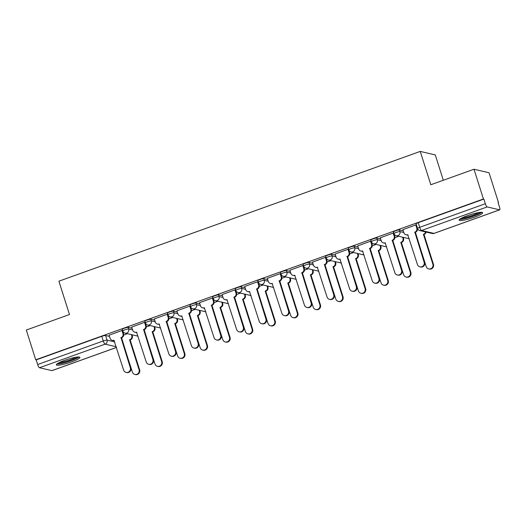 <?xml version="1.0" encoding="UTF-8"?>
<svg xmlns="http://www.w3.org/2000/svg" width="526" height="526" viewBox="0 0 526 526"><rect width="100%" height="100%" fill="white"/><g stroke="black" fill="none" stroke-linecap="round" stroke-linejoin="round"><path stroke-width="0.79" d="M132.072 328.277L128.186 327.369A3.176 0.473 162.4 0 0 124.412 328.204A3.176 0.473 162.4 0 0 122.262 329.368L122.788 331.012A3.176 0.473 -17.6 0 1 124.932 329.848A3.176 0.473 -17.6 0 1 128.706 329.013L132.598 329.92M154.677 320.156L150.784 319.249A3.176 0.473 162.4 0 0 147.01 320.084A3.176 0.473 162.4 0 0 144.867 321.255L145.386 322.898A3.176 0.473 -17.6 0 1 147.536 321.734A3.176 0.473 -17.6 0 1 151.31 320.893L155.196 321.8M177.275 312.043L173.389 311.136A3.176 0.473 162.4 0 0 169.615 311.971A3.176 0.473 162.4 0 0 167.465 313.134L167.991 314.778A3.176 0.473 -17.6 0 1 170.135 313.614A3.176 0.473 -17.6 0 1 173.909 312.779L177.801 313.687M199.88 303.923L195.988 303.015A3.176 0.473 162.4 0 0 192.214 303.85A3.176 0.473 162.4 0 0 190.07 305.014L190.59 306.658A3.176 0.473 -17.6 0 1 192.74 305.494A3.176 0.473 -17.6 0 1 196.514 304.659L200.399 305.567M222.478 295.803L218.592 294.895A3.176 0.473 162.4 0 0 214.818 295.73A3.176 0.473 162.4 0 0 212.668 296.894L213.194 298.544A3.176 0.473 -17.6 0 1 215.338 297.374A3.176 0.473 -17.6 0 1 219.112 296.539L223.004 297.446M245.083 287.683L241.191 286.775A3.176 0.473 162.4 0 0 237.417 287.617A3.176 0.473 162.4 0 0 235.273 288.781L235.793 290.424A3.176 0.473 -17.6 0 1 237.943 289.261A3.176 0.473 -17.6 0 1 241.717 288.426L245.603 289.333M267.681 279.569L263.796 278.662A3.176 0.473 162.4 0 0 260.022 279.497A3.176 0.473 162.4 0 0 257.871 280.66L258.397 282.304A3.176 0.473 -17.6 0 1 260.541 281.14A3.176 0.473 -17.6 0 1 264.315 280.305L268.207 281.213M290.286 271.449L286.394 270.542A3.176 0.473 162.4 0 0 282.62 271.377A3.176 0.473 162.4 0 0 280.476 272.54L280.996 274.184A3.176 0.473 -17.6 0 1 283.146 273.02A3.176 0.473 -17.6 0 1 286.92 272.185L290.806 273.093M312.885 263.329L308.999 262.421A3.176 0.473 162.4 0 0 305.225 263.256A3.176 0.473 162.4 0 0 303.075 264.427L303.601 266.071A3.176 0.473 -17.6 0 1 305.744 264.907A3.176 0.473 -17.6 0 1 309.518 264.065L313.411 264.972M335.489 255.215L331.597 254.308A3.176 0.473 162.4 0 0 327.823 255.143A3.176 0.473 162.4 0 0 325.679 256.307L326.199 257.95A3.176 0.473 -17.6 0 1 328.349 256.787A3.176 0.473 -17.6 0 1 332.123 255.952L336.009 256.859M358.088 247.095L354.202 246.188A3.176 0.473 162.4 0 0 350.428 247.023A3.176 0.473 162.4 0 0 348.278 248.187L348.804 249.83A3.176 0.473 -17.6 0 1 350.947 248.666A3.176 0.473 -17.6 0 1 354.721 247.831L358.614 248.739M380.692 238.975L376.8 238.068A3.176 0.473 162.4 0 0 373.026 238.903A3.176 0.473 162.4 0 0 370.883 240.066L371.402 241.71A3.176 0.473 -17.6 0 1 373.552 240.546A3.176 0.473 -17.6 0 1 377.326 239.711L381.212 240.619M403.291 230.855L399.405 229.947A3.176 0.473 162.4 0 0 395.631 230.789A3.176 0.473 162.4 0 0 393.481 231.953L394.007 233.597A3.176 0.473 -17.6 0 1 396.15 232.433A3.176 0.473 -17.6 0 1 399.924 231.598L403.817 232.505M474.334 217.238A12.374 1.854 162.4 0 0 482.704 212.695A12.374 1.854 162.4 0 0 467.489 215.64A12.374 1.854 162.4 0 0 459.119 220.177A12.374 1.854 162.4 0 0 474.334 217.238M71.562 361.908A12.374 1.854 162.4 0 0 79.932 357.371A12.374 1.854 162.4 0 0 64.718 360.31A12.374 1.854 162.4 0 0 56.341 364.853A12.374 1.854 162.4 0 0 71.562 361.908M498.109 202.635L498.47 202.503L498.037 202.398L499.503 207.034A3.176 0.763 70.2 0 1 499.7 209.815A3.176 0.763 70.2 0 1 499.575 209.821L487.161 206.922L421.53 230.5L433.943 233.393L499.575 209.821M443.319 180.254L435.285 154.92L420.235 151.409L430.814 184.751L473.985 169.24L483.427 198.992L35.735 359.797L26.3 330.045L69.478 314.535L58.899 281.193L420.235 151.409M473.985 169.24L489.035 172.752L498.47 202.503M116.456 347.476L52.015 370.62A3.176 0.763 -109.8 0 1 51.89 370.626L39.47 367.727A3.176 0.763 -109.8 0 1 37.648 364.531L36.176 359.896L101.807 336.324A3.176 0.473 -17.6 0 1 105.581 335.489L109.474 336.397M36.176 359.896L35.735 359.797M483.861 199.091L418.229 222.669A3.176 0.473 162.4 0 0 416.086 223.833L417.552 228.468A3.176 0.473 -17.6 0 1 419.702 227.304L485.334 203.726L483.861 199.091L483.427 198.992M485.334 203.726A3.176 0.763 70.2 0 0 487.161 206.922M416.368 225.128L415.816 224.937L402.909 229.652M393.764 233.248L393.218 233.057L380.311 237.772M371.165 241.368L370.613 241.178L357.706 245.892M348.56 249.488L348.015 249.291L335.108 254.005M325.962 257.602L325.41 257.411L312.503 262.126M303.357 265.722L302.812 265.531L289.905 270.246M280.759 273.842L280.207 273.645L267.3 278.359M258.154 281.956L257.608 281.765L244.702 286.479M235.556 290.076L235.004 289.885L222.097 294.599M212.951 298.196L212.405 298.005L199.499 302.72M190.353 306.316L189.801 306.119L176.894 310.833M167.748 314.43L167.202 314.239L154.296 318.953M145.15 322.55L144.597 322.359L131.691 327.073M122.545 330.67L121.999 330.473L109.092 335.187M417.999 229.356L417.493 229.533M398.708 236.286L394.894 237.653M376.103 244.406L372.29 245.773M353.505 252.519L349.691 253.894M330.9 260.64L327.087 262.007M308.295 268.76L304.488 270.127M285.697 276.873L281.883 278.247M263.092 284.993L259.285 286.361M240.494 293.113L236.68 294.481M217.889 301.234L214.082 302.601M195.291 309.347L191.477 310.721M172.686 317.467L168.879 318.835M150.088 325.587L146.274 326.955M127.483 333.701L123.676 335.075M402.89 229.586L403.889 232.748A3.176 3.044 -76.9 0 0 407.735 234.695L417.44 264.519A3.649 3.498 -76.9 0 0 423.345 265.742A3.649 3.498 -76.9 0 0 424.107 262.126L414.836 232.144A3.176 3.044 -76.9 0 0 416.789 228.113L417.355 228.245A3.176 3.044 103.1 0 1 415.408 232.275L424.673 262.257A3.649 3.498 103.1 0 1 420.517 267.011L419.945 266.873M416.349 225.062L417.355 228.245M408.051 234.912A3.176 3.044 103.1 0 1 406.637 234.925L406.072 234.793M415.783 224.95L416.789 228.113M414.62 232.222L415.192 232.354M426.185 232.071A3.176 3.044 103.1 0 1 424.186 234.326L423.614 234.195A3.176 3.044 -76.9 0 0 425.613 231.94M416.572 236.72L426.218 266.564A3.649 3.498 -76.9 0 0 432.122 267.793A3.649 3.498 -76.9 0 0 432.878 264.17L423.397 234.267M423.969 234.405L433.45 264.302A3.649 3.498 103.1 0 1 429.288 269.056L428.723 268.924M380.285 237.699L381.291 240.862A3.176 3.044 -76.9 0 0 385.137 242.815L394.842 272.639A3.649 3.498 -76.9 0 0 400.746 273.862A3.649 3.498 -76.9 0 0 401.502 270.246L392.238 240.264A3.176 3.044 -76.9 0 0 394.184 236.233L394.756 236.365A3.176 3.044 103.1 0 1 392.804 240.395L402.074 270.377A3.649 3.498 103.1 0 1 397.912 275.124L397.34 274.993M393.744 233.182L394.756 236.365M385.446 243.025A3.176 3.044 103.1 0 1 384.039 243.045L383.467 242.913M393.178 233.071L394.184 236.233M392.021 240.343L392.587 240.474M357.687 245.82L358.686 248.982A3.176 3.044 -76.9 0 0 362.532 250.935L372.237 280.752A3.649 3.498 -76.9 0 0 378.141 281.982A3.649 3.498 -76.9 0 0 378.904 278.359L369.633 248.384A3.176 3.044 -76.9 0 0 371.586 244.353L372.152 244.485A3.176 3.044 103.1 0 1 370.205 248.515L379.47 278.497A3.649 3.498 103.1 0 1 375.314 283.244L374.742 283.113M371.146 241.296L372.152 244.485M362.848 251.145A3.176 3.044 103.1 0 1 361.434 251.165L360.869 251.034M370.58 241.191L371.586 244.353M369.416 248.463L369.988 248.594M480.659 212.326A10.711 1.604 -17.6 0 1 480.481 212.543A10.711 1.604 -17.6 0 1 470.514 216.929A10.711 1.604 -17.6 0 1 460.572 218.698M462.242 217.803A9.915 1.486 162.4 0 0 470.744 215.91A9.915 1.486 162.4 0 0 478.778 212.557M459.658 219.329A12.295 1.841 162.4 0 0 471.086 216.995A12.295 1.841 162.4 0 0 481.77 212.313M77.887 356.996A10.711 1.604 -17.6 0 1 77.71 357.22A10.711 1.604 -17.6 0 1 67.742 361.599A10.711 1.604 -17.6 0 1 57.801 363.374M59.471 362.473A9.915 1.486 162.4 0 0 67.972 360.58A9.915 1.486 162.4 0 0 76.007 357.226M56.887 364.005A12.295 1.841 162.4 0 0 68.314 361.664A12.295 1.841 162.4 0 0 78.999 356.99M403.186 237.331L403.527 238.41A3.176 3.044 103.1 0 1 401.581 242.447L401.009 242.308A3.176 3.044 -76.9 0 0 402.962 238.278L402.62 237.2M393.974 244.84L403.613 274.684A3.649 3.498 -76.9 0 0 409.524 275.907A3.649 3.498 -76.9 0 0 410.28 272.29L400.792 242.387M401.364 242.519L410.852 272.422A3.649 3.498 103.1 0 1 406.69 277.176L406.118 277.038M380.587 245.451L380.929 246.53A3.176 3.044 103.1 0 1 378.983 250.56L378.411 250.429A3.176 3.044 -76.9 0 0 380.357 246.398L380.015 245.313M371.369 252.96L381.015 282.804A3.649 3.498 -76.9 0 0 386.919 284.027A3.649 3.498 -76.9 0 0 387.675 280.411L378.194 250.507M378.759 250.639L388.247 280.542A3.649 3.498 103.1 0 1 384.085 285.289L383.513 285.158M335.082 253.94L336.088 257.102A3.176 3.044 -76.9 0 0 339.934 259.048L349.639 288.873A3.649 3.498 -76.9 0 0 355.543 290.096A3.649 3.498 -76.9 0 0 356.299 286.479L347.035 256.497A3.176 3.044 -76.9 0 0 348.981 252.467L349.553 252.605A3.176 3.044 103.1 0 1 347.601 256.635L356.871 286.611A3.649 3.498 103.1 0 1 352.709 291.365L352.137 291.226M348.541 249.416L349.553 252.605M340.243 259.265A3.176 3.044 103.1 0 1 338.836 259.285L338.264 259.147M347.975 249.304L348.981 252.467M346.818 256.576L347.384 256.714M312.483 262.053L313.483 265.216A3.176 3.044 -76.9 0 0 317.329 267.169L327.034 296.993A3.649 3.498 -76.9 0 0 332.938 298.216A3.649 3.498 -76.9 0 0 333.701 294.599L324.43 264.617A3.176 3.044 -76.9 0 0 326.383 260.587L326.948 260.718A3.176 3.044 103.1 0 1 325.002 264.749L334.266 294.731A3.649 3.498 103.1 0 1 330.111 299.478L329.539 299.347M325.942 257.536L326.948 260.718M317.645 267.379A3.176 3.044 103.1 0 1 316.231 267.399L315.659 267.267M325.377 257.424L326.383 260.587M324.213 264.696L324.785 264.828M289.879 270.173L290.885 273.336A3.176 3.044 -76.9 0 0 294.731 275.289L304.436 305.113A3.649 3.498 -76.9 0 0 310.34 306.336A3.649 3.498 -76.9 0 0 311.096 302.713L301.832 272.738A3.176 3.044 -76.9 0 0 303.778 268.707L304.35 268.839A3.176 3.044 103.1 0 1 302.397 272.869L311.668 302.851A3.649 3.498 103.1 0 1 307.506 307.598L306.934 307.467M303.338 265.65L304.35 268.839M295.04 275.499A3.176 3.044 103.1 0 1 293.633 275.519L293.061 275.387M302.772 265.545L303.778 268.707M301.615 272.816L302.18 272.948M357.982 253.565L358.324 254.65A3.176 3.044 103.1 0 1 356.378 258.68L355.806 258.549A3.176 3.044 -76.9 0 0 357.759 254.518L357.417 253.433M348.771 261.074L358.41 290.917A3.649 3.498 -76.9 0 0 364.314 292.147A3.649 3.498 -76.9 0 0 365.077 288.524L355.589 258.628M356.161 258.759L365.649 288.662A3.649 3.498 103.1 0 1 361.487 293.409L360.915 293.278M335.384 261.685L335.726 262.77A3.176 3.044 103.1 0 1 333.78 266.8L333.208 266.662A3.176 3.044 -76.9 0 0 335.154 262.632L334.812 261.553M326.166 269.194L335.812 299.038A3.649 3.498 -76.9 0 0 341.716 300.267A3.649 3.498 -76.9 0 0 342.472 296.644L332.991 266.741M333.556 266.879L343.044 296.776A3.649 3.498 103.1 0 1 338.882 301.529L338.31 301.398M312.779 269.805L313.121 270.883A3.176 3.044 103.1 0 1 311.175 274.914L310.603 274.782A3.176 3.044 -76.9 0 0 312.556 270.752L312.207 269.674M303.568 277.314L313.207 307.158A3.649 3.498 -76.9 0 0 319.111 308.381A3.649 3.498 -76.9 0 0 319.874 304.764L310.386 274.861M310.958 274.993L320.446 304.896A3.649 3.498 103.1 0 1 316.284 309.643L315.712 309.512M267.28 278.293L268.28 281.456A3.176 3.044 -76.9 0 0 272.126 283.402L281.831 313.226A3.649 3.498 -76.9 0 0 287.735 314.456A3.649 3.498 -76.9 0 0 288.498 310.833L279.227 280.858A3.176 3.044 -76.9 0 0 281.18 276.821L281.745 276.959A3.176 3.044 103.1 0 1 279.799 280.989L289.063 310.965A3.649 3.498 103.1 0 1 284.908 315.718L284.336 315.587M280.739 273.77L281.745 276.959M272.435 283.619A3.176 3.044 103.1 0 1 271.028 283.639L270.456 283.507M280.174 273.658L281.18 276.821M279.01 280.93L279.582 281.068M290.181 277.919L290.523 279.004A3.176 3.044 103.1 0 1 288.577 283.034L288.005 282.903A3.176 3.044 -76.9 0 0 289.951 278.872L289.609 277.787M280.963 285.427L290.608 315.278A3.649 3.498 -76.9 0 0 296.513 316.501A3.649 3.498 -76.9 0 0 297.269 312.885L287.788 282.981M288.353 283.113L297.841 313.016A3.649 3.498 103.1 0 1 293.679 317.763L293.107 317.632M244.675 286.414L245.681 289.576A3.176 3.044 -76.9 0 0 249.528 291.522L259.233 321.347A3.649 3.498 -76.9 0 0 265.137 322.57A3.649 3.498 -76.9 0 0 265.893 318.953L256.629 288.971A3.176 3.044 -76.9 0 0 258.575 284.941L259.147 285.072A3.176 3.044 103.1 0 1 257.194 289.103L266.465 319.085A3.649 3.498 103.1 0 1 262.303 323.838L261.731 323.7M258.135 281.89L259.147 285.072M249.837 291.739A3.176 3.044 103.1 0 1 248.43 291.752L247.858 291.621M257.569 281.778L258.575 284.941M256.412 289.05L256.977 289.182M267.576 286.039L267.918 287.124A3.176 3.044 103.1 0 1 265.972 291.154L265.4 291.023A3.176 3.044 -76.9 0 0 267.353 286.992L267.004 285.907M258.365 293.547L268.004 323.391A3.649 3.498 -76.9 0 0 273.908 324.621A3.649 3.498 -76.9 0 0 274.671 320.998L265.183 291.095M265.755 291.233L275.243 321.13A3.649 3.498 103.1 0 1 271.081 325.883L270.509 325.752M222.077 294.527L223.077 297.69A3.176 3.044 -76.9 0 0 226.923 299.642L236.628 329.467A3.649 3.498 -76.9 0 0 242.532 330.69A3.649 3.498 -76.9 0 0 243.295 327.073L234.024 297.091A3.176 3.044 -76.9 0 0 235.977 293.061L236.542 293.192A3.176 3.044 103.1 0 1 234.596 297.223L243.86 327.205A3.649 3.498 103.1 0 1 239.705 331.952L239.133 331.821M235.536 290.01L236.542 293.192M227.232 299.853A3.176 3.044 103.1 0 1 225.825 299.873L225.253 299.741M234.971 289.898L235.977 293.061M233.807 297.17L234.379 297.302M244.978 294.159L245.32 295.237A3.176 3.044 103.1 0 1 243.367 299.274L242.802 299.136A3.176 3.044 -76.9 0 0 244.748 295.106L244.406 294.027M235.76 301.668L245.405 331.511A3.649 3.498 -76.9 0 0 251.31 332.734A3.649 3.498 -76.9 0 0 252.066 329.118L242.585 299.215M243.15 299.347L252.638 329.25A3.649 3.498 103.1 0 1 248.476 334.003L247.904 333.865M199.472 302.647L200.478 305.81A3.176 3.044 -76.9 0 0 204.325 307.763L214.029 337.58A3.649 3.498 -76.9 0 0 219.934 338.81A3.649 3.498 -76.9 0 0 220.69 335.187L211.426 305.212A3.176 3.044 -76.9 0 0 213.372 301.181L213.944 301.313A3.176 3.044 103.1 0 1 211.991 305.343L221.262 335.325A3.649 3.498 103.1 0 1 217.1 340.072L216.528 339.941M212.931 298.124L213.944 301.313M204.634 307.973A3.176 3.044 103.1 0 1 203.227 307.993L202.655 307.861M212.366 298.018L213.372 301.181M211.209 305.29L211.774 305.422M222.373 302.279L222.715 303.357A3.176 3.044 103.1 0 1 220.769 307.388L220.197 307.256A3.176 3.044 -76.9 0 0 222.15 303.226L221.801 302.141M213.161 309.788L222.8 339.632A3.649 3.498 -76.9 0 0 228.705 340.855A3.649 3.498 -76.9 0 0 229.468 337.238L219.98 307.335M220.552 307.467L230.04 337.37A3.649 3.498 103.1 0 1 225.878 342.117L225.306 341.985M176.874 310.767L177.873 313.93A3.176 3.044 -76.9 0 0 181.72 315.876L191.425 345.7A3.649 3.498 -76.9 0 0 197.329 346.93A3.649 3.498 -76.9 0 0 198.092 343.307L188.821 313.325A3.176 3.044 -76.9 0 0 190.774 309.295L191.339 309.433A3.176 3.044 103.1 0 1 189.393 313.463L198.657 343.439A3.649 3.498 103.1 0 1 194.502 348.192L193.93 348.054M190.333 306.244L191.339 309.433M182.029 316.093A3.176 3.044 103.1 0 1 180.622 316.113L180.05 315.975M189.768 306.132L190.774 309.295M188.604 313.404L189.176 313.542M199.775 310.393L200.117 311.477A3.176 3.044 103.1 0 1 198.164 315.508L197.598 315.376A3.176 3.044 -76.9 0 0 199.545 311.346L199.203 310.261M190.557 317.901L200.202 347.745A3.649 3.498 -76.9 0 0 206.107 348.975A3.649 3.498 -76.9 0 0 206.863 345.352L197.381 315.455M197.947 315.587L207.435 345.49A3.649 3.498 103.1 0 1 203.273 350.237L202.701 350.106M154.269 318.881L155.275 322.043A3.176 3.044 -76.9 0 0 159.122 323.996L168.826 353.82A3.649 3.498 -76.9 0 0 174.731 355.043A3.649 3.498 -76.9 0 0 175.487 351.427L166.223 321.445A3.176 3.044 -76.9 0 0 168.169 317.415L168.741 317.546A3.176 3.044 103.1 0 1 166.788 321.577L176.059 351.559A3.649 3.498 103.1 0 1 171.897 356.306L171.325 356.174M167.728 314.364L168.741 317.546M159.431 324.207A3.176 3.044 103.1 0 1 158.024 324.226L157.452 324.095M167.163 314.252L168.169 317.415M165.999 321.524L166.571 321.656M177.17 318.513L177.512 319.598A3.176 3.044 103.1 0 1 175.566 323.628L174.994 323.49A3.176 3.044 -76.9 0 0 176.946 319.46L176.598 318.381M167.958 326.021L177.597 355.865A3.649 3.498 -76.9 0 0 183.502 357.095A3.649 3.498 -76.9 0 0 184.264 353.472L174.777 323.569M175.349 323.707L184.836 353.603A3.649 3.498 103.1 0 1 180.674 358.357L180.102 358.226M131.671 327.001L132.67 330.164A3.176 3.044 -76.9 0 0 136.517 332.116L146.221 361.941A3.649 3.498 -76.9 0 0 152.126 363.164A3.649 3.498 -76.9 0 0 152.888 359.541L143.618 329.565A3.176 3.044 -76.9 0 0 145.564 325.535L146.136 325.666A3.176 3.044 103.1 0 1 144.19 329.697L153.454 359.679A3.649 3.498 103.1 0 1 149.292 364.426L148.726 364.294M145.13 322.477L146.136 325.666M136.826 332.327A3.176 3.044 103.1 0 1 135.419 332.347L134.847 332.215M144.565 322.372L145.564 325.535M143.401 329.644L143.973 329.776M154.572 326.633L154.914 327.711A3.176 3.044 103.1 0 1 152.961 331.742L152.395 331.61A3.176 3.044 -76.9 0 0 154.342 327.58L154 326.501M145.354 334.141L154.999 363.985A3.649 3.498 -76.9 0 0 160.903 365.208A3.649 3.498 -76.9 0 0 161.66 361.592L152.178 331.689M152.744 331.821L162.232 361.724A3.649 3.498 103.1 0 1 158.07 366.477L157.498 366.339M109.066 335.121L110.072 338.284A3.176 3.044 -76.9 0 0 113.918 340.23L123.617 370.054A3.649 3.498 -76.9 0 0 129.528 371.284A3.649 3.498 -76.9 0 0 130.284 367.661L121.019 337.685A3.176 3.044 -76.9 0 0 122.966 333.648L123.538 333.786A3.176 3.044 103.1 0 1 121.585 337.817L130.856 367.792A3.649 3.498 103.1 0 1 126.694 372.546L126.122 372.415M122.525 330.598L123.538 333.786M114.227 340.447A3.176 3.044 103.1 0 1 112.82 340.467L112.248 340.335M121.96 330.486L122.966 333.648M120.796 337.758L121.368 337.896M131.967 334.746L132.309 335.831A3.176 3.044 103.1 0 1 130.363 339.862L129.791 339.73A3.176 3.044 -76.9 0 0 131.743 335.7L131.395 334.615M122.755 342.255L132.394 372.106A3.649 3.498 -76.9 0 0 138.299 373.328A3.649 3.498 -76.9 0 0 139.061 369.712L129.574 339.809M130.146 339.941L139.633 369.844A3.649 3.498 103.1 0 1 135.471 374.591L134.899 374.459M128.186 327.369L128.706 329.013A3.176 3.044 103.1 0 1 126.759 333.043A3.176 3.044 -76.9 0 1 125.089 333.142L137.503 336.042A3.176 3.044 -76.9 0 0 138.029 336.114A3.176 3.176 0 0 1 137.503 336.042M150.784 319.249L151.31 320.893A3.176 3.044 103.1 0 1 149.358 324.93A3.176 3.044 -76.9 0 1 147.688 325.029L160.108 327.922A3.176 3.044 -76.9 0 0 160.634 327.994A3.176 3.176 0 0 1 160.108 327.922M173.389 311.136L173.909 312.779A3.176 3.044 103.1 0 1 171.963 316.81A3.176 3.044 -76.9 0 1 170.292 316.908L182.706 319.808A3.176 3.044 -76.9 0 0 183.232 319.88A3.176 3.176 0 0 1 182.706 319.808M195.988 303.015L196.514 304.659A3.176 3.044 103.1 0 1 194.561 308.69A3.176 3.044 -76.9 0 1 192.891 308.788L205.311 311.688A3.176 3.044 -76.9 0 0 205.837 311.76A3.176 3.176 0 0 1 205.311 311.688M218.592 294.895L219.112 296.539A3.176 3.044 103.1 0 1 217.166 300.57A3.176 3.044 -76.9 0 1 215.496 300.675L227.909 303.568A3.176 3.044 -76.9 0 0 228.435 303.64A3.176 3.176 0 0 1 227.909 303.568M241.191 286.775L241.717 288.426A3.176 3.044 103.1 0 1 239.764 292.456A3.176 3.044 -76.9 0 1 238.094 292.555L250.514 295.448A3.176 3.044 -76.9 0 0 251.04 295.52A3.176 3.176 0 0 1 250.514 295.448M263.796 278.662L264.315 280.305A3.176 3.044 103.1 0 1 262.369 284.336A3.176 3.044 -76.9 0 1 260.699 284.435L273.112 287.334A3.176 3.044 -76.9 0 0 273.638 287.406A3.176 3.176 0 0 1 273.112 287.334M286.394 270.542L286.92 272.185A3.176 3.044 103.1 0 1 284.967 276.216A3.176 3.044 -76.9 0 1 283.297 276.314L295.717 279.214A3.176 3.044 -76.9 0 0 296.243 279.286M308.999 262.421L309.518 264.065A3.176 3.044 103.1 0 1 307.572 268.102A3.176 3.044 -76.9 0 1 305.902 268.201L318.315 271.094A3.176 3.044 -76.9 0 0 318.841 271.166M331.597 254.308L332.123 255.952A3.176 3.044 103.1 0 1 330.17 259.982A3.176 3.044 -76.9 0 1 328.5 260.081L340.92 262.98A3.176 3.044 -76.9 0 0 341.446 263.053A3.176 3.176 0 0 1 340.92 262.98M354.202 246.188L354.721 247.831A3.176 3.044 103.1 0 1 352.775 251.862A3.176 3.044 -76.9 0 1 351.105 251.961L363.519 254.86A3.176 3.044 -76.9 0 0 364.045 254.932A3.176 3.176 0 0 1 363.519 254.86M376.8 238.068L377.326 239.711A3.176 3.044 103.1 0 1 375.373 243.742A3.176 3.044 -76.9 0 1 373.703 243.847L386.123 246.74A3.176 3.044 -76.9 0 0 386.649 246.812A3.176 3.176 0 0 1 386.123 246.74M399.405 229.947L399.924 231.598A3.176 3.044 103.1 0 1 397.978 235.628A3.176 3.044 -76.9 0 1 396.308 235.727L408.722 238.62A3.176 3.044 -76.9 0 0 409.248 238.692A3.176 3.176 0 0 1 408.722 238.62M105.581 335.489L107.054 340.125L114.688 341.907M116.226 346.746L105.101 344.155L39.47 367.727M51.89 370.626L116.443 347.436M418.229 222.669L419.702 227.304A3.176 0.763 -109.8 0 0 421.53 230.5A3.176 3.044 103.1 0 1 419.86 230.598L432.273 233.491A3.176 3.176 0 0 0 434.068 233.393L499.7 209.815M101.807 336.324L103.28 340.96A3.176 0.473 -17.6 0 1 107.054 340.125A3.176 3.044 -76.9 0 1 105.101 344.155A3.176 0.763 -109.8 0 1 103.28 340.96L37.648 364.531M434.068 233.393A3.176 0.763 70.2 0 1 433.943 233.393A3.176 3.044 103.1 0 1 432.273 233.491M414.836 232.144L415.408 232.275M424.107 262.126L424.673 262.257M424.186 234.326L423.614 234.195M433.45 264.302L432.878 264.17M392.238 240.264L392.804 240.395M401.502 270.246L402.074 270.377M369.633 248.384L370.205 248.515M378.904 278.359L379.47 278.497M401.581 242.447L401.009 242.308M403.527 238.41L402.962 238.278M410.852 272.422L410.28 272.29M378.983 250.56L378.411 250.429M380.929 246.53L380.357 246.398M388.247 280.542L387.675 280.411M347.035 256.497L347.601 256.635M356.299 286.479L356.871 286.611M324.43 264.617L325.002 264.749M333.701 294.599L334.266 294.731M301.832 272.738L302.397 272.869M311.096 302.713L311.668 302.851M356.378 258.68L355.806 258.549M358.324 254.65L357.759 254.518M365.649 288.662L365.077 288.524M333.78 266.8L333.208 266.662M335.726 262.77L335.154 262.632M343.044 296.776L342.472 296.644M311.175 274.914L310.603 274.782M313.121 270.883L312.556 270.752M320.446 304.896L319.874 304.764M279.227 280.858L279.799 280.989M288.498 310.833L289.063 310.965M288.577 283.034L288.005 282.903M290.523 279.004L289.951 278.872M297.841 313.016L297.269 312.885M256.629 288.971L257.194 289.103M265.893 318.953L266.465 319.085M265.972 291.154L265.4 291.023M267.918 287.124L267.353 286.992M275.243 321.13L274.671 320.998M234.024 297.091L234.596 297.223M243.295 327.073L243.86 327.205M243.367 299.274L242.802 299.136M245.32 295.237L244.748 295.106M252.638 329.25L252.066 329.118M211.426 305.212L211.991 305.343M220.69 335.187L221.262 335.325M220.769 307.388L220.197 307.256M222.715 303.357L222.15 303.226M230.04 337.37L229.468 337.238M188.821 313.325L189.393 313.463M198.092 343.307L198.657 343.439M198.164 315.508L197.598 315.376M200.117 311.477L199.545 311.346M207.435 345.49L206.863 345.352M166.223 321.445L166.788 321.577M175.487 351.427L176.059 351.559M175.566 323.628L174.994 323.49M177.512 319.598L176.946 319.46M184.836 353.603L184.264 353.472M143.618 329.565L144.19 329.697M152.888 359.541L153.454 359.679M152.961 331.742L152.395 331.61M154.914 327.711L154.342 327.58M162.232 361.724L161.66 361.592M121.019 337.685L121.585 337.817M130.284 367.661L130.856 367.792M130.363 339.862L129.791 339.73M132.309 335.831L131.743 335.7M139.633 369.844L139.061 369.712M394.007 233.597A3.176 3.176 0 0 0 396.308 235.727M371.402 241.71A3.176 3.176 0 0 0 373.703 243.847M348.804 249.83A3.176 3.176 0 0 0 351.105 251.961M326.199 257.95A3.176 3.176 0 0 0 328.5 260.081M318.315 271.094A3.176 3.176 0 0 0 318.841 271.173M303.601 266.071A3.176 3.176 0 0 0 305.902 268.201M295.717 279.214A3.176 3.176 0 0 0 296.243 279.293M280.996 274.184A3.176 3.176 0 0 0 283.297 276.314M258.397 282.304A3.176 3.176 0 0 0 260.699 284.435M235.793 290.424A3.176 3.176 0 0 0 238.094 292.555M213.194 298.544A3.176 3.176 0 0 0 215.496 300.675M190.59 306.658A3.176 3.176 0 0 0 192.891 308.788M167.991 314.778A3.176 3.176 0 0 0 170.292 316.908M145.386 322.898A3.176 3.176 0 0 0 147.688 325.029M122.788 331.012A3.176 3.176 0 0 0 125.089 333.142M417.552 228.468A3.176 3.176 0 0 0 419.86 230.598"/></g></svg>
